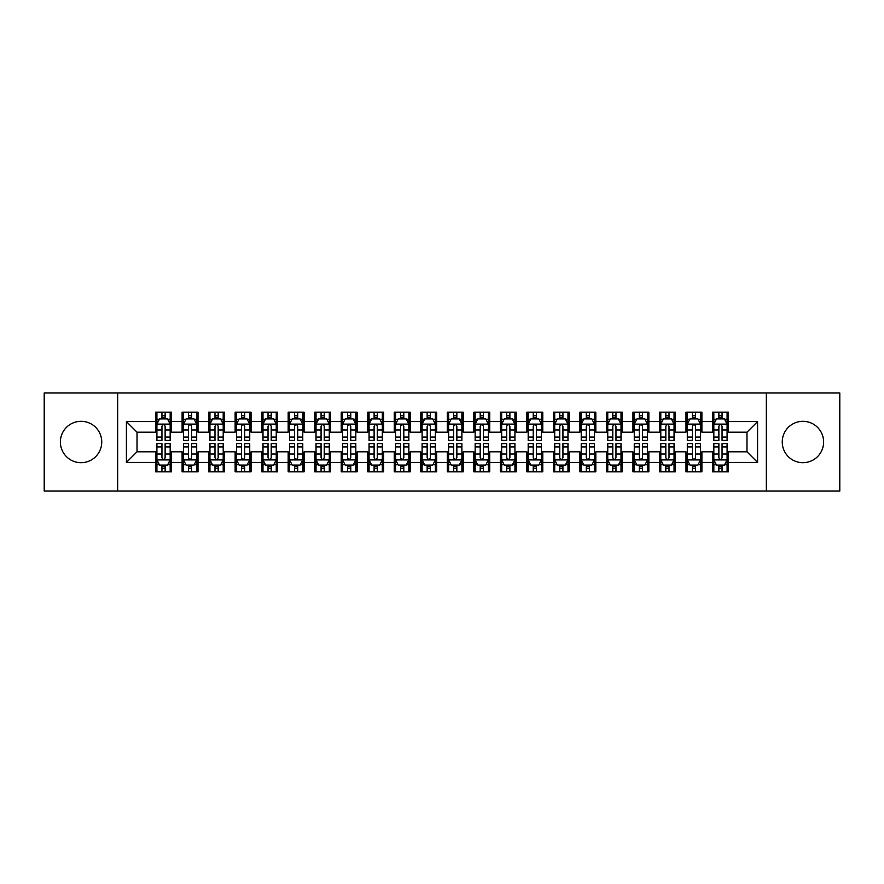 <?xml version="1.0" encoding="UTF-8"?>
<svg xmlns="http://www.w3.org/2000/svg" width="884" height="884" viewBox="0 0 884 884"><rect width="100%" height="100%" fill="white"/><g stroke="black" fill="none" stroke-linecap="round" stroke-linejoin="round"><path stroke-width="1.33" d="M802.937 421.314A20.686 20.686 0 0 0 782.252 442A20.686 20.686 0 0 0 802.937 462.686A20.686 20.686 0 0 0 823.623 442A20.686 20.686 0 0 0 802.937 421.314M81.063 421.314A20.686 20.686 0 0 0 60.377 442A20.686 20.686 0 0 0 81.063 462.686A20.686 20.686 0 0 0 101.748 442A20.686 20.686 0 0 0 81.063 421.314M766.34 491.062L839.8 491.062L839.8 392.938L766.34 392.938L766.34 491.062L117.66 491.062L117.66 392.938L44.2 392.938L44.2 491.062L117.66 491.062M766.34 392.938L117.66 392.938M126.412 462.42L126.412 421.58L155.584 421.58L155.584 432.188L137.02 432.188L137.02 451.812L126.412 462.42L155.584 462.42L155.584 471.835L171.496 471.835L171.496 462.42L182.104 462.42L182.104 471.835L198.016 471.835L198.016 462.42L208.624 462.42L208.624 471.835L224.536 471.835L224.536 462.42L235.144 462.42L235.144 471.835L251.056 471.835L251.056 462.42L261.664 462.42L261.664 471.835L277.576 471.835L277.576 462.42L288.184 462.42L288.184 471.835L304.096 471.835L304.096 462.42L314.704 462.42L314.704 471.835L330.616 471.835L330.616 462.42L341.224 462.42L341.224 471.835L357.136 471.835L357.136 462.42L367.744 462.42L367.744 471.835L383.656 471.835L383.656 462.42L394.264 462.42L394.264 471.835L410.176 471.835L410.176 462.42L420.784 462.42L420.784 471.835L436.696 471.835L436.696 462.42L447.304 462.42L447.304 471.835L463.216 471.835L463.216 462.42L473.824 462.42L473.824 471.835L489.736 471.835L489.736 462.42L500.344 462.42L500.344 471.835L516.256 471.835L516.256 462.42L526.864 462.42L526.864 471.835L542.776 471.835L542.776 462.42L553.384 462.42L553.384 471.835L569.296 471.835L569.296 462.42L579.904 462.42L579.904 471.835L595.816 471.835L595.816 462.42L606.424 462.42L606.424 471.835L622.336 471.835L622.336 462.42L632.944 462.42L632.944 471.835L648.856 471.835L648.856 462.42L659.464 462.42L659.464 471.835L675.376 471.835L675.376 462.42L685.984 462.42L685.984 471.835L701.896 471.835L701.896 462.42L712.504 462.42L712.504 471.835L728.416 471.835L728.416 451.812L746.98 451.812L746.98 432.188L728.416 432.188L728.416 421.58L757.588 421.58L757.588 462.42L728.416 462.42M728.416 421.58L728.416 412.165L712.504 412.165L712.504 421.58L701.896 421.58L701.896 412.165L685.984 412.165L685.984 421.58L675.376 421.58L675.376 412.165L659.464 412.165L659.464 421.58L648.856 421.58L648.856 412.165L632.944 412.165L632.944 421.58L622.336 421.58L622.336 412.165L606.424 412.165L606.424 421.58L595.816 421.58L595.816 412.165L579.904 412.165L579.904 421.58L569.296 421.58L569.296 412.165L553.384 412.165L553.384 421.58L542.776 421.58L542.776 412.165L526.864 412.165L526.864 421.58L516.256 421.58L516.256 412.165L500.344 412.165L500.344 421.58L489.736 421.58L489.736 412.165L473.824 412.165L473.824 421.58L463.216 421.58L463.216 412.165L447.304 412.165L447.304 421.58L436.696 421.58L436.696 412.165L420.784 412.165L420.784 421.58L410.176 421.58L410.176 412.165L394.264 412.165L394.264 421.58L383.656 421.58L383.656 412.165L367.744 412.165L367.744 421.58L357.136 421.58L357.136 412.165L341.224 412.165L341.224 421.58L330.616 421.58L330.616 412.165L314.704 412.165L314.704 421.58L304.096 421.58L304.096 412.165L288.184 412.165L288.184 421.58L277.576 421.58L277.576 412.165L261.664 412.165L261.664 421.58L251.056 421.58L251.056 412.165L235.144 412.165L235.144 421.58L224.536 421.58L224.536 412.165L208.624 412.165L208.624 421.58L198.016 421.58L198.016 412.165L182.104 412.165L182.104 421.58L171.496 421.58L171.496 412.165L155.584 412.165L155.584 421.58M701.896 462.42L701.896 451.812L712.504 451.812L712.504 462.42M757.588 421.58L746.98 432.188M675.376 462.42L675.376 451.812L685.984 451.812L685.984 462.42M712.504 421.58L712.504 432.188L701.896 432.188L701.896 421.58M648.856 462.42L648.856 451.812L659.464 451.812L659.464 462.42M685.984 421.58L685.984 432.188L675.376 432.188L675.376 421.58M622.336 462.42L622.336 451.812L632.944 451.812L632.944 462.42M659.464 421.58L659.464 432.188L648.856 432.188L648.856 421.58M595.816 462.42L595.816 451.812L606.424 451.812L606.424 462.42M632.944 421.58L632.944 432.188L622.336 432.188L622.336 421.58M569.296 462.42L569.296 451.812L579.904 451.812L579.904 462.42M606.424 421.58L606.424 432.188L595.816 432.188L595.816 421.58M542.776 462.42L542.776 451.812L553.384 451.812L553.384 462.42M579.904 421.58L579.904 432.188L569.296 432.188L569.296 421.58M516.256 462.42L516.256 451.812L526.864 451.812L526.864 462.42M553.384 421.58L553.384 432.188L542.776 432.188L542.776 421.58M489.736 462.42L489.736 451.812L500.344 451.812L500.344 462.42M526.864 421.58L526.864 432.188L516.256 432.188L516.256 421.58M463.216 462.42L463.216 451.812L473.824 451.812L473.824 462.42M500.344 421.58L500.344 432.188L489.736 432.188L489.736 421.58M436.696 462.42L436.696 451.812L447.304 451.812L447.304 462.42M473.824 421.58L473.824 432.188L463.216 432.188L463.216 421.58M410.176 462.42L410.176 451.812L420.784 451.812L420.784 462.42M447.304 421.58L447.304 432.188L436.696 432.188L436.696 421.58M383.656 462.42L383.656 451.812L394.264 451.812L394.264 462.42M420.784 421.58L420.784 432.188L410.176 432.188L410.176 421.58M357.136 462.42L357.136 451.812L367.744 451.812L367.744 462.42M394.264 421.58L394.264 432.188L383.656 432.188L383.656 421.58M330.616 462.42L330.616 451.812L341.224 451.812L341.224 462.42M367.744 421.58L367.744 432.188L357.136 432.188L357.136 421.58M304.096 462.42L304.096 451.812L314.704 451.812L314.704 462.42M341.224 421.58L341.224 432.188L330.616 432.188L330.616 421.58M277.576 462.42L277.576 451.812L288.184 451.812L288.184 462.42M314.704 421.58L314.704 432.188L304.096 432.188L304.096 421.58M251.056 462.42L251.056 451.812L261.664 451.812L261.664 462.42M288.184 421.58L288.184 432.188L277.576 432.188L277.576 421.58M224.536 462.42L224.536 451.812L235.144 451.812L235.144 462.42M261.664 421.58L261.664 432.188L251.056 432.188L251.056 421.58M198.016 462.42L198.016 451.812L208.624 451.812L208.624 462.42M235.144 421.58L235.144 432.188L224.536 432.188L224.536 421.58M171.496 462.42L171.496 451.812L182.104 451.812L182.104 462.42M208.624 421.58L208.624 432.188L198.016 432.188L198.016 421.58M137.02 451.812L155.584 451.812L155.584 462.42M182.104 421.58L182.104 432.188L171.496 432.188L171.496 421.58M712.504 418.795L713.83 418.795M727.09 418.795L728.416 418.795M685.984 418.795L687.31 418.795M700.57 418.795L701.896 418.795M659.464 418.795L660.79 418.795M674.05 418.795L675.376 418.795M632.944 418.795L634.27 418.795M647.53 418.795L648.856 418.795M606.424 418.795L607.75 418.795M621.01 418.795L622.336 418.795M579.904 418.795L581.23 418.795M594.49 418.795L595.816 418.795M553.384 418.795L554.71 418.795M567.97 418.795L569.296 418.795M526.864 418.795L528.19 418.795M541.45 418.795L542.776 418.795M500.344 418.795L501.67 418.795M514.93 418.795L516.256 418.795M473.824 418.795L475.15 418.795M488.41 418.795L489.736 418.795M447.304 418.795L448.63 418.795M461.89 418.795L463.216 418.795M420.784 418.795L422.11 418.795M435.37 418.795L436.696 418.795M394.264 418.795L395.59 418.795M408.85 418.795L410.176 418.795M367.744 418.795L369.07 418.795M382.33 418.795L383.656 418.795M341.224 418.795L342.55 418.795M355.81 418.795L357.136 418.795M314.704 418.795L316.03 418.795M329.29 418.795L330.616 418.795M288.184 418.795L289.51 418.795M302.77 418.795L304.096 418.795M261.664 418.795L262.99 418.795M276.25 418.795L277.576 418.795M235.144 418.795L236.47 418.795M249.73 418.795L251.056 418.795M208.624 418.795L209.95 418.795M223.21 418.795L224.536 418.795M182.104 418.795L183.43 418.795M196.69 418.795L198.016 418.795M155.584 418.795L156.91 418.795M170.17 418.795L171.496 418.795M155.584 465.205L156.91 465.205M170.17 465.205L171.496 465.205M182.104 465.205L183.43 465.205M196.69 465.205L198.016 465.205M208.624 465.205L209.95 465.205M223.21 465.205L224.536 465.205M235.144 465.205L236.47 465.205M249.73 465.205L251.056 465.205M261.664 465.205L262.99 465.205M276.25 465.205L277.576 465.205M288.184 465.205L289.51 465.205M302.77 465.205L304.096 465.205M314.704 465.205L316.03 465.205M329.29 465.205L330.616 465.205M341.224 465.205L342.55 465.205M355.81 465.205L357.136 465.205M367.744 465.205L369.07 465.205M382.33 465.205L383.656 465.205M394.264 465.205L395.59 465.205M408.85 465.205L410.176 465.205M420.784 465.205L422.11 465.205M435.37 465.205L436.696 465.205M447.304 465.205L448.63 465.205M461.89 465.205L463.216 465.205M473.824 465.205L475.15 465.205M488.41 465.205L489.736 465.205M500.344 465.205L501.67 465.205M514.93 465.205L516.256 465.205M526.864 465.205L528.19 465.205M541.45 465.205L542.776 465.205M553.384 465.205L554.71 465.205M567.97 465.205L569.296 465.205M579.904 465.205L581.23 465.205M594.49 465.205L595.816 465.205M606.424 465.205L607.75 465.205M621.01 465.205L622.336 465.205M632.944 465.205L634.27 465.205M647.53 465.205L648.856 465.205M659.464 465.205L660.79 465.205M674.05 465.205L675.376 465.205M685.984 465.205L687.31 465.205M700.57 465.205L701.896 465.205M712.504 465.205L713.83 465.205M727.09 465.205L728.416 465.205M126.412 421.58L137.02 432.188M746.98 451.812L757.588 462.42M165.131 415.613L161.949 415.613M170.17 437.083L165.131 437.083L165.131 440.409L170.17 440.409L170.17 424.232L167.518 418.928L159.562 418.928L156.91 424.232L156.91 440.409L161.949 440.409L161.949 437.083L156.91 437.083M156.91 424.232L156.91 412.165M170.17 424.232L170.17 412.165M161.949 418.928L161.949 412.165M165.131 412.165L165.131 418.928M165.131 437.083L165.131 426.221C164.07 424.176 163.01 424.176 161.949 426.221L161.949 437.083M165.131 418.795L161.949 418.795M161.949 468.387L165.131 468.387M156.91 446.917L161.949 446.917L161.949 443.591L156.91 443.591L156.91 459.768L159.562 465.072L167.518 465.072L170.17 459.768L170.17 443.591L165.131 443.591L165.131 446.917L170.17 446.917M170.17 459.768L170.17 471.835M156.91 459.768L156.91 471.835M165.131 465.072L165.131 471.835M161.949 471.835L161.949 465.072M161.949 446.917L161.949 457.779C163.01 459.824 164.07 459.824 165.131 457.779L165.131 446.917M161.949 465.205L165.131 465.205M191.651 415.613L188.469 415.613M196.69 437.083L191.651 437.083L191.651 440.409L196.69 440.409L196.69 424.232L194.038 418.928L186.082 418.928L183.43 424.232L183.43 440.409L188.469 440.409L188.469 437.083L183.43 437.083M183.43 424.232L183.43 412.165M196.69 424.232L196.69 412.165M188.469 418.928L188.469 412.165M191.651 412.165L191.651 418.928M191.651 437.083L191.651 426.221C190.59 424.176 189.53 424.176 188.469 426.221L188.469 437.083M191.651 418.795L188.469 418.795M218.171 415.613L214.989 415.613M223.21 437.083L218.171 437.083L218.171 440.409L223.21 440.409L223.21 424.232L220.558 418.928L212.602 418.928L209.95 424.232L209.95 440.409L214.989 440.409L214.989 437.083L209.95 437.083M209.95 424.232L209.95 412.165M223.21 424.232L223.21 412.165M214.989 418.928L214.989 412.165M218.171 412.165L218.171 418.928M218.171 437.083L218.171 426.221C217.11 424.176 216.05 424.176 214.989 426.221L214.989 437.083M218.171 418.795L214.989 418.795M188.469 468.387L191.651 468.387M183.43 446.917L188.469 446.917L188.469 443.591L183.43 443.591L183.43 459.768L186.082 465.072L194.038 465.072L196.69 459.768L196.69 443.591L191.651 443.591L191.651 446.917L196.69 446.917M196.69 459.768L196.69 471.835M183.43 459.768L183.43 471.835M191.651 465.072L191.651 471.835M188.469 471.835L188.469 465.072M188.469 446.917L188.469 457.779C189.53 459.824 190.59 459.824 191.651 457.779L191.651 446.917M188.469 465.205L191.651 465.205M214.989 468.387L218.171 468.387M209.95 446.917L214.989 446.917L214.989 443.591L209.95 443.591L209.95 459.768L212.602 465.072L220.558 465.072L223.21 459.768L223.21 443.591L218.171 443.591L218.171 446.917L223.21 446.917M223.21 459.768L223.21 471.835M209.95 459.768L209.95 471.835M218.171 465.072L218.171 471.835M214.989 471.835L214.989 465.072M214.989 446.917L214.989 457.779C216.05 459.824 217.11 459.824 218.171 457.779L218.171 446.917M214.989 465.205L218.171 465.205M244.691 415.613L241.509 415.613M249.73 437.083L244.691 437.083L244.691 440.409L249.73 440.409L249.73 424.232L247.078 418.928L239.122 418.928L236.47 424.232L236.47 440.409L241.509 440.409L241.509 437.083L236.47 437.083M236.47 424.232L236.47 412.165M249.73 424.232L249.73 412.165M241.509 418.928L241.509 412.165M244.691 412.165L244.691 418.928M244.691 437.083L244.691 426.221C243.63 424.176 242.57 424.176 241.509 426.221L241.509 437.083M244.691 418.795L241.509 418.795M271.211 415.613L268.029 415.613M276.25 437.083L271.211 437.083L271.211 440.409L276.25 440.409L276.25 424.232L273.598 418.928L265.642 418.928L262.99 424.232L262.99 440.409L268.029 440.409L268.029 437.083L262.99 437.083M262.99 424.232L262.99 412.165M276.25 424.232L276.25 412.165M268.029 418.928L268.029 412.165M271.211 412.165L271.211 418.928M271.211 437.083L271.211 426.221C270.15 424.176 269.09 424.176 268.029 426.221L268.029 437.083M271.211 418.795L268.029 418.795M241.509 468.387L244.691 468.387M236.47 446.917L241.509 446.917L241.509 443.591L236.47 443.591L236.47 459.768L239.122 465.072L247.078 465.072L249.73 459.768L249.73 443.591L244.691 443.591L244.691 446.917L249.73 446.917M249.73 459.768L249.73 471.835M236.47 459.768L236.47 471.835M244.691 465.072L244.691 471.835M241.509 471.835L241.509 465.072M241.509 446.917L241.509 457.779C242.57 459.824 243.63 459.824 244.691 457.779L244.691 446.917M241.509 465.205L244.691 465.205M268.029 468.387L271.211 468.387M262.99 446.917L268.029 446.917L268.029 443.591L262.99 443.591L262.99 459.768L265.642 465.072L273.598 465.072L276.25 459.768L276.25 443.591L271.211 443.591L271.211 446.917L276.25 446.917M276.25 459.768L276.25 471.835M262.99 459.768L262.99 471.835M271.211 465.072L271.211 471.835M268.029 471.835L268.029 465.072M268.029 446.917L268.029 457.779C269.09 459.824 270.15 459.824 271.211 457.779L271.211 446.917M268.029 465.205L271.211 465.205M297.731 415.613L294.549 415.613M302.77 437.083L297.731 437.083L297.731 440.409L302.77 440.409L302.77 424.232L300.118 418.928L292.162 418.928L289.51 424.232L289.51 440.409L294.549 440.409L294.549 437.083L289.51 437.083M289.51 424.232L289.51 412.165M302.77 424.232L302.77 412.165M294.549 418.928L294.549 412.165M297.731 412.165L297.731 418.928M297.731 437.083L297.731 426.221C296.67 424.176 295.61 424.176 294.549 426.221L294.549 437.083M297.731 418.795L294.549 418.795M294.549 468.387L297.731 468.387M289.51 446.917L294.549 446.917L294.549 443.591L289.51 443.591L289.51 459.768L292.162 465.072L300.118 465.072L302.77 459.768L302.77 443.591L297.731 443.591L297.731 446.917L302.77 446.917M302.77 459.768L302.77 471.835M289.51 459.768L289.51 471.835M297.731 465.072L297.731 471.835M294.549 471.835L294.549 465.072M294.549 446.917L294.549 457.779C295.61 459.824 296.67 459.824 297.731 457.779L297.731 446.917M294.549 465.205L297.731 465.205M324.251 415.613L321.069 415.613M329.29 437.083L324.251 437.083L324.251 440.409L329.29 440.409L329.29 424.232L326.638 418.928L318.682 418.928L316.03 424.232L316.03 440.409L321.069 440.409L321.069 437.083L316.03 437.083M316.03 424.232L316.03 412.165M329.29 424.232L329.29 412.165M321.069 418.928L321.069 412.165M324.251 412.165L324.251 418.928M324.251 437.083L324.251 426.221C323.19 424.176 322.13 424.176 321.069 426.221L321.069 437.083M324.251 418.795L321.069 418.795M321.069 468.387L324.251 468.387M316.03 446.917L321.069 446.917L321.069 443.591L316.03 443.591L316.03 459.768L318.682 465.072L326.638 465.072L329.29 459.768L329.29 443.591L324.251 443.591L324.251 446.917L329.29 446.917M329.29 459.768L329.29 471.835M316.03 459.768L316.03 471.835M324.251 465.072L324.251 471.835M321.069 471.835L321.069 465.072M321.069 446.917L321.069 457.779C322.13 459.824 323.19 459.824 324.251 457.779L324.251 446.917M321.069 465.205L324.251 465.205M350.771 415.613L347.589 415.613M355.81 437.083L350.771 437.083L350.771 440.409L355.81 440.409L355.81 424.232L353.158 418.928L345.202 418.928L342.55 424.232L342.55 440.409L347.589 440.409L347.589 437.083L342.55 437.083M342.55 424.232L342.55 412.165M355.81 424.232L355.81 412.165M347.589 418.928L347.589 412.165M350.771 412.165L350.771 418.928M350.771 437.083L350.771 426.221C349.71 424.176 348.65 424.176 347.589 426.221L347.589 437.083M350.771 418.795L347.589 418.795M377.291 415.613L374.109 415.613M382.33 437.083L377.291 437.083L377.291 440.409L382.33 440.409L382.33 424.232L379.678 418.928L371.722 418.928L369.07 424.232L369.07 440.409L374.109 440.409L374.109 437.083L369.07 437.083M369.07 424.232L369.07 412.165M382.33 424.232L382.33 412.165M374.109 418.928L374.109 412.165M377.291 412.165L377.291 418.928M377.291 437.083L377.291 426.221C376.23 424.176 375.17 424.176 374.109 426.221L374.109 437.083M377.291 418.795L374.109 418.795M403.811 415.613L400.629 415.613M408.85 437.083L403.811 437.083L403.811 440.409L408.85 440.409L408.85 424.232L406.198 418.928L398.242 418.928L395.59 424.232L395.59 440.409L400.629 440.409L400.629 437.083L395.59 437.083M395.59 424.232L395.59 412.165M408.85 424.232L408.85 412.165M400.629 418.928L400.629 412.165M403.811 412.165L403.811 418.928M403.811 437.083L403.811 426.221C402.75 424.176 401.69 424.176 400.629 426.221L400.629 437.083M403.811 418.795L400.629 418.795M430.331 415.613L427.149 415.613M435.37 437.083L430.331 437.083L430.331 440.409L435.37 440.409L435.37 424.232L432.718 418.928L424.762 418.928L422.11 424.232L422.11 440.409L427.149 440.409L427.149 437.083L422.11 437.083M422.11 424.232L422.11 412.165M435.37 424.232L435.37 412.165M427.149 418.928L427.149 412.165M430.331 412.165L430.331 418.928M430.331 437.083L430.331 426.221C429.27 424.176 428.21 424.176 427.149 426.221L427.149 437.083M430.331 418.795L427.149 418.795M456.851 415.613L453.669 415.613M461.89 437.083L456.851 437.083L456.851 440.409L461.89 440.409L461.89 424.232L459.238 418.928L451.282 418.928L448.63 424.232L448.63 440.409L453.669 440.409L453.669 437.083L448.63 437.083M448.63 424.232L448.63 412.165M461.89 424.232L461.89 412.165M453.669 418.928L453.669 412.165M456.851 412.165L456.851 418.928M456.851 437.083L456.851 426.221C455.79 424.176 454.73 424.176 453.669 426.221L453.669 437.083M456.851 418.795L453.669 418.795M483.371 415.613L480.189 415.613M488.41 437.083L483.371 437.083L483.371 440.409L488.41 440.409L488.41 424.232L485.758 418.928L477.802 418.928L475.15 424.232L475.15 440.409L480.189 440.409L480.189 437.083L475.15 437.083M475.15 424.232L475.15 412.165M488.41 424.232L488.41 412.165M480.189 418.928L480.189 412.165M483.371 412.165L483.371 418.928M483.371 437.083L483.371 426.221C482.31 424.176 481.25 424.176 480.189 426.221L480.189 437.083M483.371 418.795L480.189 418.795M509.891 415.613L506.709 415.613M514.93 437.083L509.891 437.083L509.891 440.409L514.93 440.409L514.93 424.232L512.278 418.928L504.322 418.928L501.67 424.232L501.67 440.409L506.709 440.409L506.709 437.083L501.67 437.083M501.67 424.232L501.67 412.165M514.93 424.232L514.93 412.165M506.709 418.928L506.709 412.165M509.891 412.165L509.891 418.928M509.891 437.083L509.891 426.221C508.83 424.176 507.77 424.176 506.709 426.221L506.709 437.083M509.891 418.795L506.709 418.795M536.411 415.613L533.229 415.613M541.45 437.083L536.411 437.083L536.411 440.409L541.45 440.409L541.45 424.232L538.798 418.928L530.842 418.928L528.19 424.232L528.19 440.409L533.229 440.409L533.229 437.083L528.19 437.083M528.19 424.232L528.19 412.165M541.45 424.232L541.45 412.165M533.229 418.928L533.229 412.165M536.411 412.165L536.411 418.928M536.411 437.083L536.411 426.221C535.35 424.176 534.29 424.176 533.229 426.221L533.229 437.083M536.411 418.795L533.229 418.795M562.931 415.613L559.749 415.613M567.97 437.083L562.931 437.083L562.931 440.409L567.97 440.409L567.97 424.232L565.318 418.928L557.362 418.928L554.71 424.232L554.71 440.409L559.749 440.409L559.749 437.083L554.71 437.083M554.71 424.232L554.71 412.165M567.97 424.232L567.97 412.165M559.749 418.928L559.749 412.165M562.931 412.165L562.931 418.928M562.931 437.083L562.931 426.221C561.87 424.176 560.81 424.176 559.749 426.221L559.749 437.083M562.931 418.795L559.749 418.795M347.589 468.387L350.771 468.387M342.55 446.917L347.589 446.917L347.589 443.591L342.55 443.591L342.55 459.768L345.202 465.072L353.158 465.072L355.81 459.768L355.81 443.591L350.771 443.591L350.771 446.917L355.81 446.917M355.81 459.768L355.81 471.835M342.55 459.768L342.55 471.835M350.771 465.072L350.771 471.835M347.589 471.835L347.589 465.072M347.589 446.917L347.589 457.779C348.65 459.824 349.71 459.824 350.771 457.779L350.771 446.917M347.589 465.205L350.771 465.205M374.109 468.387L377.291 468.387M369.07 446.917L374.109 446.917L374.109 443.591L369.07 443.591L369.07 459.768L371.722 465.072L379.678 465.072L382.33 459.768L382.33 443.591L377.291 443.591L377.291 446.917L382.33 446.917M382.33 459.768L382.33 471.835M369.07 459.768L369.07 471.835M377.291 465.072L377.291 471.835M374.109 471.835L374.109 465.072M374.109 446.917L374.109 457.779C375.17 459.824 376.23 459.824 377.291 457.779L377.291 446.917M374.109 465.205L377.291 465.205M400.629 468.387L403.811 468.387M395.59 446.917L400.629 446.917L400.629 443.591L395.59 443.591L395.59 459.768L398.242 465.072L406.198 465.072L408.85 459.768L408.85 443.591L403.811 443.591L403.811 446.917L408.85 446.917M408.85 459.768L408.85 471.835M395.59 459.768L395.59 471.835M403.811 465.072L403.811 471.835M400.629 471.835L400.629 465.072M400.629 446.917L400.629 457.779C401.69 459.824 402.75 459.824 403.811 457.779L403.811 446.917M400.629 465.205L403.811 465.205M427.149 468.387L430.331 468.387M422.11 446.917L427.149 446.917L427.149 443.591L422.11 443.591L422.11 459.768L424.762 465.072L432.718 465.072L435.37 459.768L435.37 443.591L430.331 443.591L430.331 446.917L435.37 446.917M435.37 459.768L435.37 471.835M422.11 459.768L422.11 471.835M430.331 465.072L430.331 471.835M427.149 471.835L427.149 465.072M427.149 446.917L427.149 457.779C428.21 459.824 429.27 459.824 430.331 457.779L430.331 446.917M427.149 465.205L430.331 465.205M453.669 468.387L456.851 468.387M448.63 446.917L453.669 446.917L453.669 443.591L448.63 443.591L448.63 459.768L451.282 465.072L459.238 465.072L461.89 459.768L461.89 443.591L456.851 443.591L456.851 446.917L461.89 446.917M461.89 459.768L461.89 471.835M448.63 459.768L448.63 471.835M456.851 465.072L456.851 471.835M453.669 471.835L453.669 465.072M453.669 446.917L453.669 457.779C454.73 459.824 455.79 459.824 456.851 457.779L456.851 446.917M453.669 465.205L456.851 465.205M480.189 468.387L483.371 468.387M475.15 446.917L480.189 446.917L480.189 443.591L475.15 443.591L475.15 459.768L477.802 465.072L485.758 465.072L488.41 459.768L488.41 443.591L483.371 443.591L483.371 446.917L488.41 446.917M488.41 459.768L488.41 471.835M475.15 459.768L475.15 471.835M483.371 465.072L483.371 471.835M480.189 471.835L480.189 465.072M480.189 446.917L480.189 457.779C481.25 459.824 482.31 459.824 483.371 457.779L483.371 446.917M480.189 465.205L483.371 465.205M506.709 468.387L509.891 468.387M501.67 446.917L506.709 446.917L506.709 443.591L501.67 443.591L501.67 459.768L504.322 465.072L512.278 465.072L514.93 459.768L514.93 443.591L509.891 443.591L509.891 446.917L514.93 446.917M514.93 459.768L514.93 471.835M501.67 459.768L501.67 471.835M509.891 465.072L509.891 471.835M506.709 471.835L506.709 465.072M506.709 446.917L506.709 457.779C507.77 459.824 508.83 459.824 509.891 457.779L509.891 446.917M506.709 465.205L509.891 465.205M533.229 468.387L536.411 468.387M528.19 446.917L533.229 446.917L533.229 443.591L528.19 443.591L528.19 459.768L530.842 465.072L538.798 465.072L541.45 459.768L541.45 443.591L536.411 443.591L536.411 446.917L541.45 446.917M541.45 459.768L541.45 471.835M528.19 459.768L528.19 471.835M536.411 465.072L536.411 471.835M533.229 471.835L533.229 465.072M533.229 446.917L533.229 457.779C534.29 459.824 535.35 459.824 536.411 457.779L536.411 446.917M533.229 465.205L536.411 465.205M559.749 468.387L562.931 468.387M554.71 446.917L559.749 446.917L559.749 443.591L554.71 443.591L554.71 459.768L557.362 465.072L565.318 465.072L567.97 459.768L567.97 443.591L562.931 443.591L562.931 446.917L567.97 446.917M567.97 459.768L567.97 471.835M554.71 459.768L554.71 471.835M562.931 465.072L562.931 471.835M559.749 471.835L559.749 465.072M559.749 446.917L559.749 457.779C560.81 459.824 561.87 459.824 562.931 457.779L562.931 446.917M559.749 465.205L562.931 465.205M589.451 415.613L586.269 415.613M594.49 437.083L589.451 437.083L589.451 440.409L594.49 440.409L594.49 424.232L591.838 418.928L583.882 418.928L581.23 424.232L581.23 440.409L586.269 440.409L586.269 437.083L581.23 437.083M581.23 424.232L581.23 412.165M594.49 424.232L594.49 412.165M586.269 418.928L586.269 412.165M589.451 412.165L589.451 418.928M589.451 437.083L589.451 426.221C588.39 424.176 587.33 424.176 586.269 426.221L586.269 437.083M589.451 418.795L586.269 418.795M586.269 468.387L589.451 468.387M581.23 446.917L586.269 446.917L586.269 443.591L581.23 443.591L581.23 459.768L583.882 465.072L591.838 465.072L594.49 459.768L594.49 443.591L589.451 443.591L589.451 446.917L594.49 446.917M594.49 459.768L594.49 471.835M581.23 459.768L581.23 471.835M589.451 465.072L589.451 471.835M586.269 471.835L586.269 465.072M586.269 446.917L586.269 457.779C587.33 459.824 588.39 459.824 589.451 457.779L589.451 446.917M586.269 465.205L589.451 465.205M615.971 415.613L612.789 415.613M621.01 437.083L615.971 437.083L615.971 440.409L621.01 440.409L621.01 424.232L618.358 418.928L610.402 418.928L607.75 424.232L607.75 440.409L612.789 440.409L612.789 437.083L607.75 437.083M607.75 424.232L607.75 412.165M621.01 424.232L621.01 412.165M612.789 418.928L612.789 412.165M615.971 412.165L615.971 418.928M615.971 437.083L615.971 426.221C614.91 424.176 613.85 424.176 612.789 426.221L612.789 437.083M615.971 418.795L612.789 418.795M612.789 468.387L615.971 468.387M607.75 446.917L612.789 446.917L612.789 443.591L607.75 443.591L607.75 459.768L610.402 465.072L618.358 465.072L621.01 459.768L621.01 443.591L615.971 443.591L615.971 446.917L621.01 446.917M621.01 459.768L621.01 471.835M607.75 459.768L607.75 471.835M615.971 465.072L615.971 471.835M612.789 471.835L612.789 465.072M612.789 446.917L612.789 457.779C613.85 459.824 614.91 459.824 615.971 457.779L615.971 446.917M612.789 465.205L615.971 465.205M642.491 415.613L639.309 415.613M647.53 437.083L642.491 437.083L642.491 440.409L647.53 440.409L647.53 424.232L644.878 418.928L636.922 418.928L634.27 424.232L634.27 440.409L639.309 440.409L639.309 437.083L634.27 437.083M634.27 424.232L634.27 412.165M647.53 424.232L647.53 412.165M639.309 418.928L639.309 412.165M642.491 412.165L642.491 418.928M642.491 437.083L642.491 426.221C641.43 424.176 640.37 424.176 639.309 426.221L639.309 437.083M642.491 418.795L639.309 418.795M639.309 468.387L642.491 468.387M634.27 446.917L639.309 446.917L639.309 443.591L634.27 443.591L634.27 459.768L636.922 465.072L644.878 465.072L647.53 459.768L647.53 443.591L642.491 443.591L642.491 446.917L647.53 446.917M647.53 459.768L647.53 471.835M634.27 459.768L634.27 471.835M642.491 465.072L642.491 471.835M639.309 471.835L639.309 465.072M639.309 446.917L639.309 457.779C640.37 459.824 641.43 459.824 642.491 457.779L642.491 446.917M639.309 465.205L642.491 465.205M669.011 415.613L665.829 415.613M674.05 437.083L669.011 437.083L669.011 440.409L674.05 440.409L674.05 424.232L671.398 418.928L663.442 418.928L660.79 424.232L660.79 440.409L665.829 440.409L665.829 437.083L660.79 437.083M660.79 424.232L660.79 412.165M674.05 424.232L674.05 412.165M665.829 418.928L665.829 412.165M669.011 412.165L669.011 418.928M669.011 437.083L669.011 426.221C667.95 424.176 666.89 424.176 665.829 426.221L665.829 437.083M669.011 418.795L665.829 418.795M665.829 468.387L669.011 468.387M660.79 446.917L665.829 446.917L665.829 443.591L660.79 443.591L660.79 459.768L663.442 465.072L671.398 465.072L674.05 459.768L674.05 443.591L669.011 443.591L669.011 446.917L674.05 446.917M674.05 459.768L674.05 471.835M660.79 459.768L660.79 471.835M669.011 465.072L669.011 471.835M665.829 471.835L665.829 465.072M665.829 446.917L665.829 457.779C666.89 459.824 667.95 459.824 669.011 457.779L669.011 446.917M665.829 465.205L669.011 465.205M695.531 415.613L692.349 415.613M700.57 437.083L695.531 437.083L695.531 440.409L700.57 440.409L700.57 424.232L697.918 418.928L689.962 418.928L687.31 424.232L687.31 440.409L692.349 440.409L692.349 437.083L687.31 437.083M687.31 424.232L687.31 412.165M700.57 424.232L700.57 412.165M692.349 418.928L692.349 412.165M695.531 412.165L695.531 418.928M695.531 437.083L695.531 426.221C694.47 424.176 693.41 424.176 692.349 426.221L692.349 437.083M695.531 418.795L692.349 418.795M692.349 468.387L695.531 468.387M687.31 446.917L692.349 446.917L692.349 443.591L687.31 443.591L687.31 459.768L689.962 465.072L697.918 465.072L700.57 459.768L700.57 443.591L695.531 443.591L695.531 446.917L700.57 446.917M700.57 459.768L700.57 471.835M687.31 459.768L687.31 471.835M695.531 465.072L695.531 471.835M692.349 471.835L692.349 465.072M692.349 446.917L692.349 457.779C693.41 459.824 694.47 459.824 695.531 457.779L695.531 446.917M692.349 465.205L695.531 465.205M722.051 415.613L718.869 415.613M727.09 437.083L722.051 437.083L722.051 440.409L727.09 440.409L727.09 424.232L724.438 418.928L716.482 418.928L713.83 424.232L713.83 440.409L718.869 440.409L718.869 437.083L713.83 437.083M713.83 424.232L713.83 412.165M727.09 424.232L727.09 412.165M718.869 418.928L718.869 412.165M722.051 412.165L722.051 418.928M722.051 437.083L722.051 426.221C720.99 424.176 719.93 424.176 718.869 426.221L718.869 437.083M722.051 418.795L718.869 418.795M718.869 468.387L722.051 468.387M713.83 446.917L718.869 446.917L718.869 443.591L713.83 443.591L713.83 459.768L716.482 465.072L724.438 465.072L727.09 459.768L727.09 443.591L722.051 443.591L722.051 446.917L727.09 446.917M727.09 459.768L727.09 471.835M713.83 459.768L713.83 471.835M722.051 465.072L722.051 471.835M718.869 471.835L718.869 465.072M718.869 446.917L718.869 457.779C719.93 459.824 720.99 459.824 722.051 457.779L722.051 446.917M718.869 465.205L722.051 465.205M170.104 424.099L156.976 424.099M156.91 419.248L159.407 419.248M167.673 419.248L170.17 419.248M161.949 429.978L156.91 429.978M170.17 429.978L165.131 429.978M165.131 417.303L161.949 417.303M156.976 459.901L170.104 459.901M170.17 464.752L167.673 464.752M159.407 464.752L156.91 464.752M165.131 454.022L170.17 454.022M156.91 454.022L161.949 454.022M161.949 466.697L165.131 466.697M196.624 424.099L183.496 424.099M183.43 419.248L185.927 419.248M194.193 419.248L196.69 419.248M188.469 429.978L183.43 429.978M196.69 429.978L191.651 429.978M191.651 417.303L188.469 417.303M223.144 424.099L210.016 424.099M209.95 419.248L212.447 419.248M220.713 419.248L223.21 419.248M214.989 429.978L209.95 429.978M223.21 429.978L218.171 429.978M218.171 417.303L214.989 417.303M183.496 459.901L196.624 459.901M196.69 464.752L194.193 464.752M185.927 464.752L183.43 464.752M191.651 454.022L196.69 454.022M183.43 454.022L188.469 454.022M188.469 466.697L191.651 466.697M210.016 459.901L223.144 459.901M223.21 464.752L220.713 464.752M212.447 464.752L209.95 464.752M218.171 454.022L223.21 454.022M209.95 454.022L214.989 454.022M214.989 466.697L218.171 466.697M249.664 424.099L236.536 424.099M236.47 419.248L238.967 419.248M247.233 419.248L249.73 419.248M241.509 429.978L236.47 429.978M249.73 429.978L244.691 429.978M244.691 417.303L241.509 417.303M276.184 424.099L263.056 424.099M262.99 419.248L265.487 419.248M273.753 419.248L276.25 419.248M268.029 429.978L262.99 429.978M276.25 429.978L271.211 429.978M271.211 417.303L268.029 417.303M236.536 459.901L249.664 459.901M249.73 464.752L247.233 464.752M238.967 464.752L236.47 464.752M244.691 454.022L249.73 454.022M236.47 454.022L241.509 454.022M241.509 466.697L244.691 466.697M263.056 459.901L276.184 459.901M276.25 464.752L273.753 464.752M265.487 464.752L262.99 464.752M271.211 454.022L276.25 454.022M262.99 454.022L268.029 454.022M268.029 466.697L271.211 466.697M302.704 424.099L289.576 424.099M289.51 419.248L292.007 419.248M300.273 419.248L302.77 419.248M294.549 429.978L289.51 429.978M302.77 429.978L297.731 429.978M297.731 417.303L294.549 417.303M289.576 459.901L302.704 459.901M302.77 464.752L300.273 464.752M292.007 464.752L289.51 464.752M297.731 454.022L302.77 454.022M289.51 454.022L294.549 454.022M294.549 466.697L297.731 466.697M329.224 424.099L316.096 424.099M316.03 419.248L318.527 419.248M326.793 419.248L329.29 419.248M321.069 429.978L316.03 429.978M329.29 429.978L324.251 429.978M324.251 417.303L321.069 417.303M316.096 459.901L329.224 459.901M329.29 464.752L326.793 464.752M318.527 464.752L316.03 464.752M324.251 454.022L329.29 454.022M316.03 454.022L321.069 454.022M321.069 466.697L324.251 466.697M355.744 424.099L342.616 424.099M342.55 419.248L345.047 419.248M353.313 419.248L355.81 419.248M347.589 429.978L342.55 429.978M355.81 429.978L350.771 429.978M350.771 417.303L347.589 417.303M382.264 424.099L369.136 424.099M369.07 419.248L371.567 419.248M379.833 419.248L382.33 419.248M374.109 429.978L369.07 429.978M382.33 429.978L377.291 429.978M377.291 417.303L374.109 417.303M408.784 424.099L395.656 424.099M395.59 419.248L398.087 419.248M406.353 419.248L408.85 419.248M400.629 429.978L395.59 429.978M408.85 429.978L403.811 429.978M403.811 417.303L400.629 417.303M435.304 424.099L422.176 424.099M422.11 419.248L424.607 419.248M432.873 419.248L435.37 419.248M427.149 429.978L422.11 429.978M435.37 429.978L430.331 429.978M430.331 417.303L427.149 417.303M461.824 424.099L448.696 424.099M448.63 419.248L451.127 419.248M459.393 419.248L461.89 419.248M453.669 429.978L448.63 429.978M461.89 429.978L456.851 429.978M456.851 417.303L453.669 417.303M488.344 424.099L475.216 424.099M475.15 419.248L477.647 419.248M485.913 419.248L488.41 419.248M480.189 429.978L475.15 429.978M488.41 429.978L483.371 429.978M483.371 417.303L480.189 417.303M514.864 424.099L501.736 424.099M501.67 419.248L504.167 419.248M512.433 419.248L514.93 419.248M506.709 429.978L501.67 429.978M514.93 429.978L509.891 429.978M509.891 417.303L506.709 417.303M541.384 424.099L528.256 424.099M528.19 419.248L530.687 419.248M538.953 419.248L541.45 419.248M533.229 429.978L528.19 429.978M541.45 429.978L536.411 429.978M536.411 417.303L533.229 417.303M567.904 424.099L554.776 424.099M554.71 419.248L557.207 419.248M565.473 419.248L567.97 419.248M559.749 429.978L554.71 429.978M567.97 429.978L562.931 429.978M562.931 417.303L559.749 417.303M342.616 459.901L355.744 459.901M355.81 464.752L353.313 464.752M345.047 464.752L342.55 464.752M350.771 454.022L355.81 454.022M342.55 454.022L347.589 454.022M347.589 466.697L350.771 466.697M369.136 459.901L382.264 459.901M382.33 464.752L379.833 464.752M371.567 464.752L369.07 464.752M377.291 454.022L382.33 454.022M369.07 454.022L374.109 454.022M374.109 466.697L377.291 466.697M395.656 459.901L408.784 459.901M408.85 464.752L406.353 464.752M398.087 464.752L395.59 464.752M403.811 454.022L408.85 454.022M395.59 454.022L400.629 454.022M400.629 466.697L403.811 466.697M422.176 459.901L435.304 459.901M435.37 464.752L432.873 464.752M424.607 464.752L422.11 464.752M430.331 454.022L435.37 454.022M422.11 454.022L427.149 454.022M427.149 466.697L430.331 466.697M448.696 459.901L461.824 459.901M461.89 464.752L459.393 464.752M451.127 464.752L448.63 464.752M456.851 454.022L461.89 454.022M448.63 454.022L453.669 454.022M453.669 466.697L456.851 466.697M475.216 459.901L488.344 459.901M488.41 464.752L485.913 464.752M477.647 464.752L475.15 464.752M483.371 454.022L488.41 454.022M475.15 454.022L480.189 454.022M480.189 466.697L483.371 466.697M501.736 459.901L514.864 459.901M514.93 464.752L512.433 464.752M504.167 464.752L501.67 464.752M509.891 454.022L514.93 454.022M501.67 454.022L506.709 454.022M506.709 466.697L509.891 466.697M528.256 459.901L541.384 459.901M541.45 464.752L538.953 464.752M530.687 464.752L528.19 464.752M536.411 454.022L541.45 454.022M528.19 454.022L533.229 454.022M533.229 466.697L536.411 466.697M554.776 459.901L567.904 459.901M567.97 464.752L565.473 464.752M557.207 464.752L554.71 464.752M562.931 454.022L567.97 454.022M554.71 454.022L559.749 454.022M559.749 466.697L562.931 466.697M594.424 424.099L581.296 424.099M581.23 419.248L583.727 419.248M591.993 419.248L594.49 419.248M586.269 429.978L581.23 429.978M594.49 429.978L589.451 429.978M589.451 417.303L586.269 417.303M581.296 459.901L594.424 459.901M594.49 464.752L591.993 464.752M583.727 464.752L581.23 464.752M589.451 454.022L594.49 454.022M581.23 454.022L586.269 454.022M586.269 466.697L589.451 466.697M620.944 424.099L607.816 424.099M607.75 419.248L610.247 419.248M618.513 419.248L621.01 419.248M612.789 429.978L607.75 429.978M621.01 429.978L615.971 429.978M615.971 417.303L612.789 417.303M607.816 459.901L620.944 459.901M621.01 464.752L618.513 464.752M610.247 464.752L607.75 464.752M615.971 454.022L621.01 454.022M607.75 454.022L612.789 454.022M612.789 466.697L615.971 466.697M647.464 424.099L634.336 424.099M634.27 419.248L636.767 419.248M645.033 419.248L647.53 419.248M639.309 429.978L634.27 429.978M647.53 429.978L642.491 429.978M642.491 417.303L639.309 417.303M634.336 459.901L647.464 459.901M647.53 464.752L645.033 464.752M636.767 464.752L634.27 464.752M642.491 454.022L647.53 454.022M634.27 454.022L639.309 454.022M639.309 466.697L642.491 466.697M673.984 424.099L660.856 424.099M660.79 419.248L663.287 419.248M671.553 419.248L674.05 419.248M665.829 429.978L660.79 429.978M674.05 429.978L669.011 429.978M669.011 417.303L665.829 417.303M660.856 459.901L673.984 459.901M674.05 464.752L671.553 464.752M663.287 464.752L660.79 464.752M669.011 454.022L674.05 454.022M660.79 454.022L665.829 454.022M665.829 466.697L669.011 466.697M700.504 424.099L687.376 424.099M687.31 419.248L689.807 419.248M698.073 419.248L700.57 419.248M692.349 429.978L687.31 429.978M700.57 429.978L695.531 429.978M695.531 417.303L692.349 417.303M687.376 459.901L700.504 459.901M700.57 464.752L698.073 464.752M689.807 464.752L687.31 464.752M695.531 454.022L700.57 454.022M687.31 454.022L692.349 454.022M692.349 466.697L695.531 466.697M727.024 424.099L713.896 424.099M713.83 419.248L716.327 419.248M724.593 419.248L727.09 419.248M718.869 429.978L713.83 429.978M727.09 429.978L722.051 429.978M722.051 417.303L718.869 417.303M713.896 459.901L727.024 459.901M727.09 464.752L724.593 464.752M716.327 464.752L713.83 464.752M722.051 454.022L727.09 454.022M713.83 454.022L718.869 454.022M718.869 466.697L722.051 466.697"/></g></svg>
